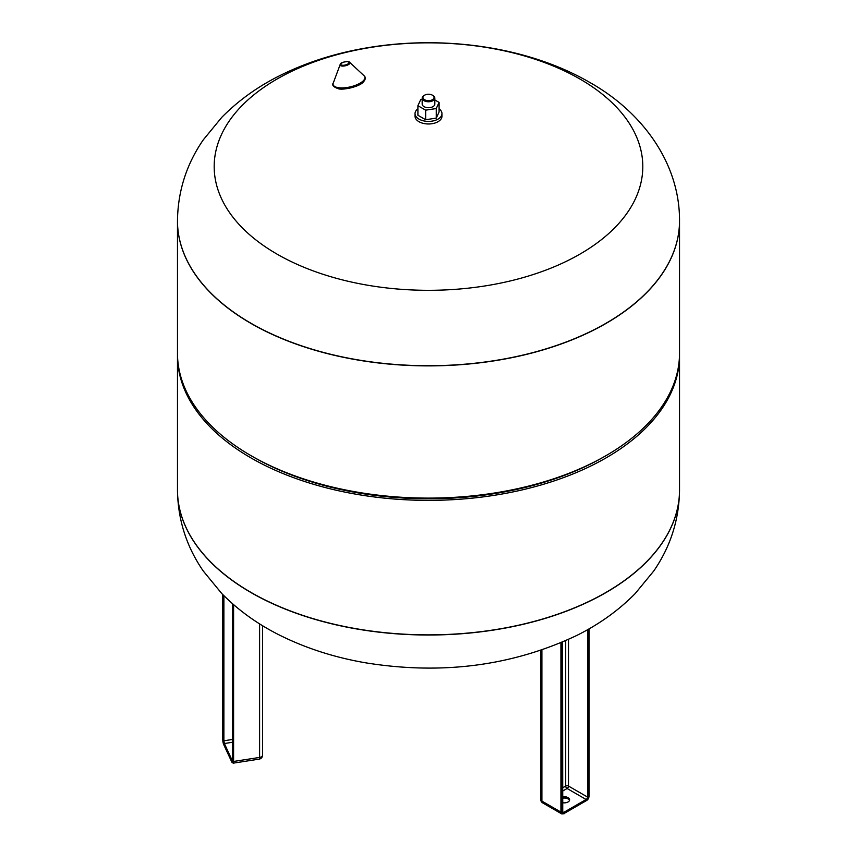 <?xml version="1.0" encoding="UTF-8"?>
<svg xmlns="http://www.w3.org/2000/svg" width="857" height="857" viewBox="0 0 857 857"><rect width="100%" height="100%" fill="white"/><g stroke="black" fill="none" stroke-linecap="round" stroke-linejoin="round"><path stroke-width="1.29" d="M434.831 99.948L439.095 102.412L436.256 108.528L425.661 110.167L417.905 105.69L420.744 99.573L422.169 99.348M422.169 98.105L422.169 104.051A6.331 3.653 0 0 0 424.022 106.643A6.331 3.653 0 0 0 430.921 107.436A6.331 3.653 0 0 0 434.831 104.051L434.831 98.105A6.331 3.653 180 0 1 430.921 101.48A6.331 3.653 180 0 1 424.022 100.687A6.331 3.653 180 0 1 422.169 98.105A6.331 3.653 180 0 1 424.022 95.513A6.331 3.653 180 0 1 424.322 95.352M439.095 102.412L439.095 111.978L436.256 118.105L436.256 108.528M436.256 118.105L425.661 119.744L425.661 110.167M425.661 119.744L417.905 115.256L417.905 105.69M424.579 99.723A5.538 3.203 180 0 1 424.579 95.191A5.538 3.203 180 0 1 432.421 95.191A5.538 3.203 180 0 1 432.421 99.723A5.538 3.203 180 0 1 424.579 99.723M432.678 95.352A6.331 3.653 180 0 1 432.978 95.513A6.331 3.653 180 0 1 434.831 98.105M439.095 108.828A13.466 7.777 180 0 1 441.966 113.617A13.466 7.777 180 0 1 433.653 120.805A13.466 7.777 180 0 1 418.977 119.112A13.466 7.777 180 0 1 415.034 113.617A13.466 7.777 180 0 1 417.905 108.828M441.966 113.617L441.966 116.209A13.466 7.777 180 0 1 433.653 123.387A13.466 7.777 180 0 1 418.977 121.705A13.466 7.777 180 0 1 415.034 116.209L415.034 113.617M580.05 79.09A214.314 123.74 180 0 1 483.969 286.099A214.314 123.74 180 0 1 221.481 134.56A214.314 123.74 180 0 1 580.05 79.09M679.526 220.87A251.026 144.929 180 0 1 679.526 220.956A251.026 144.929 180 0 1 428.5 365.885A251.026 144.929 180 0 1 177.474 220.956A251.026 144.929 180 0 1 177.474 220.87M250.994 323.432A251.026 144.929 180 0 1 177.474 220.956L177.474 353.18A251.026 144.929 180 0 0 250.994 455.656L250.994 455.656A251.026 144.929 180 0 0 606.006 455.656A251.026 144.929 180 0 0 679.526 353.18L679.526 220.956A251.026 144.929 180 0 1 524.57 354.852A251.026 144.929 180 0 1 250.994 323.432M252.954 456.792L250.994 455.656L252.954 456.792A248.262 143.333 180 0 0 604.046 456.792L606.006 455.656M679.526 354.316A251.026 144.929 180 0 1 679.526 355.441A251.026 144.929 180 0 1 524.57 489.336A251.026 144.929 180 0 1 250.994 457.927A251.026 144.929 180 0 1 177.474 355.441A251.026 144.929 180 0 1 177.474 354.316M250.994 592.412A251.026 144.929 180 0 1 177.474 489.936A251.026 144.929 0 0 0 428.5 634.866A251.026 144.929 0 0 0 679.526 489.936A251.026 144.929 180 0 1 524.57 623.832A251.026 144.929 180 0 1 250.994 592.412M562.556 796.903A5.303 3.064 180 0 1 569.594 799.806A5.303 3.064 180 0 1 562.556 802.698M569.476 800.449A5.303 3.064 0 0 0 562.556 798.199M341.461 65.968A5.035 1.896 166.7 0 1 340.154 64.575C340.154 61.704 349.592 61.051 349.667 62.336A5.035 1.896 166.7 0 1 347.588 65.046A5.035 1.896 166.7 0 1 341.461 65.968M341.954 65.186A4.189 1.575 166.7 0 1 343.957 62.1A4.189 1.575 166.7 0 1 348.853 63.139A4.189 1.575 166.7 0 1 341.954 65.186M349.667 62.336L364.086 75.77A16.326 6.16 166.7 0 1 357.337 84.564A16.326 6.16 166.7 0 1 337.476 87.521A16.326 6.16 166.7 0 1 333.266 83.033L340.154 64.575M364.45 79.358A15.48 5.838 166.7 0 1 354.755 86.696A15.48 5.838 166.7 0 1 338.397 88.528M679.526 220.795A251.026 144.929 180 0 1 428.5 365.725A251.026 144.929 180 0 1 177.474 220.795C177.87 191.207 186.472 164.233 203.28 139.852L221.749 117.366C238.696 100.173 258.643 85.968 281.599 74.752C307.374 62.143 335.441 53.241 365.81 48.035C442.801 34.687 528.169 46.685 589.766 82.433C641.861 111.689 679.815 162.755 679.526 220.795L679.526 220.956M177.474 490.011A251.026 144.929 0 0 0 177.474 490.086A251.026 144.929 0 0 0 428.5 635.016A251.026 144.929 0 0 0 679.526 490.086A251.026 144.929 0 0 0 679.526 490.011M232.504 742.258L224.373 743.522L223.87 740.802L222.895 740.469A2.775 0.589 -98.8 0 0 223.613 744.283A0.793 0.621 155.1 0 1 224.373 743.522L232.526 761.23L232.526 603.757L232.879 761.519M232.504 761.198A0.793 0.621 155.1 0 0 231.808 761.948A2.775 0.589 -98.8 0 0 232.526 761.23M222.895 740.469L222.895 594.683M232.504 739.462L223.87 740.802L223.87 595.658M232.108 762.419A0.793 0.621 -24.9 0 1 231.861 762.162L233.179 763.159A3.964 0.836 -98.8 0 0 233.597 761.455L232.633 761.123A3.171 0.664 81.2 0 1 231.808 761.948A0.793 0.621 -24.9 0 0 231.861 762.162L223.656 744.497A0.793 0.621 -24.9 0 1 223.613 744.283A3.171 0.664 81.2 0 1 222.788 739.934L222.788 594.587M232.633 761.123L232.633 603.842M233.179 763.159L259.189 759.131A3.964 0.836 -98.8 0 0 259.607 757.427L233.597 761.455L233.597 604.688M259.189 759.131A3.964 3.964 0 0 0 262.542 755.221A3.964 2.282 180 0 1 259.607 757.427L259.607 623.864M587.527 629.734L587.527 797.053L588.641 797.053L588.641 629.102M562.556 791.107L567.088 788.494A1.982 1.146 -60 0 0 568.491 786.062L587.527 797.053A1.982 1.146 -60 0 1 586.124 799.485L586.691 800.449A2.775 1.596 120 0 0 588.641 797.053M562.331 811.6L562.331 812.254A2.775 1.596 120 0 0 564.292 813.379A3.171 1.832 -60 0 1 562.053 812.093L562.053 642.268M568.491 639.418L568.491 786.062A1.982 1.146 0 0 0 565.684 786.062A1.982 1.146 60 0 0 567.088 788.494L586.124 799.485L563.724 812.415L564.12 813.743L561.753 813.904L542.706 802.913A3.964 2.282 120 0 1 541.892 801.091A3.964 2.282 180 0 1 540.735 799.485A3.964 3.964 0 0 0 542.706 802.913M562.556 811.74L563.724 812.415A1.982 1.146 -60 0 1 562.738 812.511L562.556 642.054M562.331 812.254L562.331 642.15M588.93 795.928L588.93 796.571A3.171 1.832 -60 0 1 586.691 800.449L563.724 813.7M588.93 796.571L588.93 628.942M562.053 812.093L560.928 812.093L560.928 642.75M541.892 650.002L541.892 801.091L560.928 812.093A3.964 2.282 120 0 0 561.753 813.904M586.124 800.77L589.155 796.249L589.155 628.802M565.684 640.682L565.684 786.062L562.556 787.872M424.579 95.191L424.022 95.513M432.421 95.191L432.978 95.513M364.086 75.77C365.832 77.269 365.671 79.251 363.593 81.726C359.994 86.803 341.889 90.553 337.979 88.603C333.341 86.889 331.766 85.025 333.266 83.033M177.474 355.441L177.474 490.086C177.87 519.674 186.472 546.659 203.28 571.03L221.749 593.526C238.696 610.709 258.643 624.914 281.599 636.13C307.374 648.738 335.441 657.64 365.81 662.847C441.655 675.037 511.79 665.996 576.236 635.712C598.786 624.592 618.422 610.57 635.123 593.644L653.709 571.051C670.528 546.67 679.13 519.685 679.526 490.086L679.526 355.441M223.656 744.497L222.766 739.816L222.766 594.554M262.542 755.221L262.542 625.674M540.735 799.485L540.735 650.399"/></g></svg>
